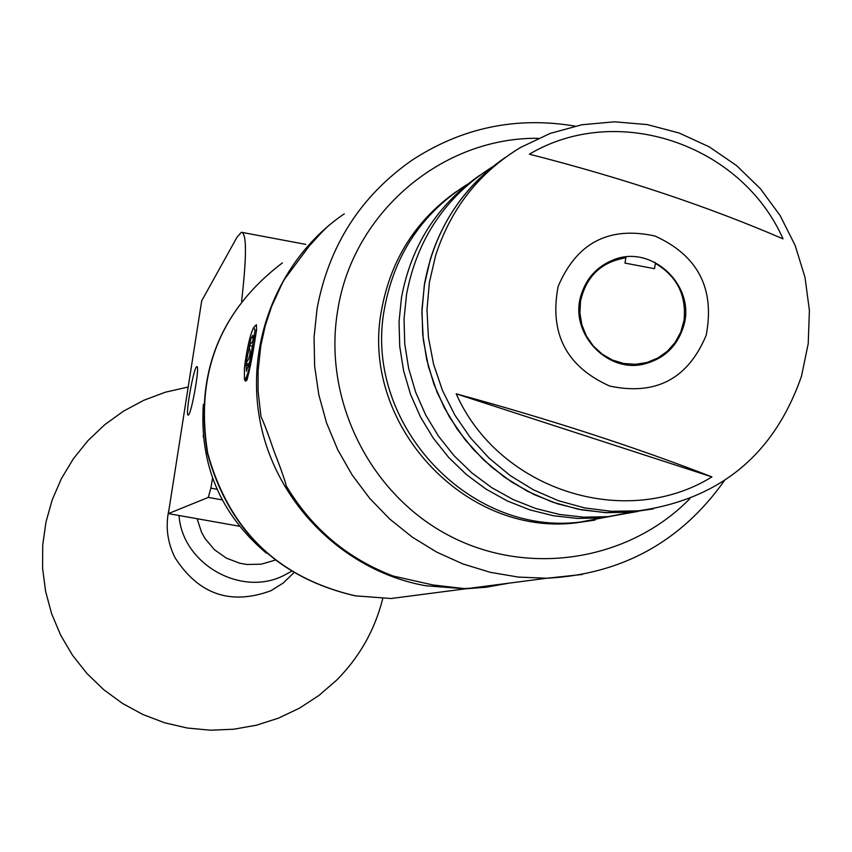 <?xml version="1.0" encoding="UTF-8"?>
<svg xmlns="http://www.w3.org/2000/svg" width="852" height="852" viewBox="0 0 852 852"><rect width="100%" height="100%" fill="white"/><g stroke="black" fill="none" stroke-linecap="round" stroke-linejoin="round"><path stroke-width="1.28" d="M196.674 366.743C193.479 368 184.969 416.575 188.207 415.094L188.356 415.041C191.487 414.242 200.135 364.986 196.855 366.669L196.674 366.743M203.213 435.617L203.372 437.3M212.574 478.078L210.849 488.153L217.058 489.272M241.606 301.15C246.814 255.781 246.75 232.83 241.404 232.276L236.994 237.229L201.7 300.841L168.366 513.607L208.303 497.419L210.849 488.153M168.366 513.607L239.433 526.238M222.202 499.9L208.303 497.419M293.599 572.949L283.279 583.002L271.011 590.692C230.668 605.527 198.654 594.515 174.99 557.623C167.226 541.936 165.267 525.737 169.09 509.027M291.128 571.458L284.738 574.993C241.947 597.784 182.392 564.365 179.016 515.513M203.362 404.327C199.357 464.564 220.37 514.182 266.388 553.193M197.11 518.73L201.594 532.362L205.13 538.666L214.48 549.732L226.323 558.113L239.849 563.257L246.963 564.482L261.276 564.173L274.908 560.211M456.672 191.37C416.042 220.029 391.057 259.253 381.739 309.042C359.054 422.134 463.541 536.622 575.718 522.904L595.101 520.071M384.721 307.274C394.923 253.704 422.624 212.617 467.823 184.021C422.624 212.617 394.923 253.704 384.721 307.274C361.94 420.899 466.917 535.929 579.605 522.148C466.917 535.929 361.94 420.899 384.721 307.274M634.495 511.839L575.718 522.904M424.562 283.62C434.595 229.965 461.571 187.866 505.481 157.332C469.111 182.264 444.094 216.11 430.43 258.848L424.296 285.303L421.889 312.46L423.274 339.756L428.418 366.658L437.225 392.623L449.515 417.118L465.043 439.664L483.489 459.803L504.469 477.141L527.58 491.327L552.352 502.084L578.274 509.208L604.835 512.584L631.502 512.127L606.624 512.67L581.799 509.879L557.474 503.809L534.076 494.554L511.999 482.253L491.636 467.12L473.339 449.43L457.449 429.472L444.233 407.597L433.924 384.177L426.703 359.64L422.709 334.41L421.985 308.925L424.562 283.62M637.924 511.445L608.04 516.663L583.801 517.185L559.636 514.48L535.94 508.58L513.149 499.57L491.647 487.6L471.827 472.881L454.02 455.671L438.546 436.245L425.67 414.956L415.638 392.176L408.619 368.298L404.732 343.739L404.04 318.936L406.553 294.313C417.129 238.741 445.862 196.184 492.775 166.651M601.512 517.92L577.454 518.442L553.459 515.758L529.944 509.901L507.323 500.965L485.981 489.091L466.31 474.489L448.631 457.407L433.274 438.13L420.505 417.011L410.547 394.401L403.582 370.705L399.726 346.338L399.034 321.726L401.537 297.295C411.25 245.44 437.342 204.757 479.825 175.235M653.441 508.846L631.502 512.127L653.441 508.846M683.134 327.637C697.373 286.751 651.737 243.054 612.577 260.233C597.114 266.644 586.719 277.933 581.415 294.1C568.071 332.504 607.71 375.018 646.018 363.527C664.549 358.149 676.925 346.178 683.134 327.637M435.596 255.621L429.408 282.278L426.99 309.638L428.396 337.147L433.583 364.251L442.454 390.418L454.84 415.094L470.474 437.822L489.059 458.11L510.199 475.576L533.48 489.868L558.433 500.71L584.547 507.898L611.31 511.296L638.169 510.849C719.844 499.453 774.287 454.542 801.508 376.105L808.228 343.633L809.4 310.394L805.002 277.347L795.161 245.451L780.166 215.631L760.442 188.75L736.565 165.586L709.205 146.832L679.161 133.029L647.296 124.594L614.548 121.804L581.863 124.765L550.222 133.391L520.551 147.471C479.069 172.573 450.751 208.623 435.596 255.621M711.921 476.886C635.198 447.108 549.955 419.418 456.193 393.826C498.921 490.145 625.474 530.487 711.921 476.886L456.193 393.826M558.145 286.432C549.146 333.377 566.324 366.584 609.681 386.052C655.827 395.818 688.001 378.874 706.202 335.241C715.062 288.615 697.98 255.547 654.964 236.015C608.967 225.94 576.697 242.745 558.145 286.432M529.401 154.191C623.089 178.1 707.629 206.322 783.031 238.858C741.261 144.158 617.125 101.963 529.401 154.191M250.978 338.521L245.972 363.484L246.388 371.195L249.902 360.95L252.98 342.951L252.852 335.305L250.978 338.521M253.161 340.949L249.029 345.635L250.062 350.917L249.892 354.964L248.72 358.83L245.972 363.484L248.358 366.775M253.758 327.349L256.388 324.708L256.527 330.608L255.036 330.374L253.758 327.349C250.137 334.442 247.016 348.031 244.396 368.107L244.471 379.278C245.44 379.981 246.963 376.467 249.04 368.735L245.589 380.982L245.088 380.642M625.815 257.027L625.858 257.783C601.267 261.937 586.155 276.389 580.542 301.161L579.903 313.121L581.905 324.963L586.442 336.114L593.29 345.987L602.098 354.091L612.407 360.034L623.728 363.495L635.464 364.315L647.03 362.462L657.861 358.021L667.393 351.226L675.167 342.419L680.791 332.035L683.996 320.597C686.627 295.378 677.084 276.314 655.38 263.396L655.326 262.512M330.885 223.831C327.807 225.94 320.533 233.416 309.063 246.271L284.504 279.254L282.065 283.673L271.554 306.645L265.217 325.901L260.808 345.731L258.071 371.035L258.124 391.43L261 416.798C263.854 422.528 268.124 433.796 273.79 450.58L274.078 451.368C280.564 467.812 284.621 479.325 286.272 485.906C311.715 528.432 347.286 558.454 392.996 575.984L432.88 584.962L464.202 588.572L485.821 587.262L509.432 583.098M246.004 380.493L246.675 380.642C249.593 371.11 252.746 355.082 256.122 332.557L256.527 330.608M247.346 349.096L245.142 362.025M507.1 583.396L486.524 587.198L465.629 588.807L426.021 585.803C346.381 571.809 278.7 506.557 261.106 426.192C243.459 345.827 277.741 258.976 344.251 213.841M655.38 263.396L654.506 268.7L624.985 263.098L625.858 257.783M255.036 330.374L249.04 368.735M254.652 341.056L254.663 335.688M245.589 380.982L247.389 378.831L250.605 361.674M249.125 364.07L245.972 363.484M252.586 346.285L249.029 345.635M465.629 588.807L391.057 598.519L355.348 595.857C278.04 577.965 228.73 530.434 207.419 453.264C194.565 374.284 219.571 310.82 282.406 262.874C219.763 310.597 194.863 374.007 207.707 453.094C229.103 530.381 278.37 577.965 355.508 595.846L391.057 598.519L428.29 593.663M538.24 138.301C442.103 137.076 352.877 212.659 337.775 310.043C322.535 398.683 369.118 493.414 448.28 535.194C527.345 577.23 628.52 561.415 689.864 498.665M582.395 574.461L546.718 578.242L518.357 577.092L490.273 572.31L462.934 563.96L436.788 552.16L412.24 537.101L389.715 519.028L369.587 498.218L352.164 475.001L337.743 449.76L326.572 422.922L318.829 394.891L314.633 366.158L314.058 337.179L317.104 308.413C328.915 245.802 360.385 196.514 411.505 160.538C461.571 127.694 516.099 116.213 575.079 126.107M305.73 244.375L242.469 232.479M188.196 387.01L165.629 392.133L143.945 400.216L123.519 411.133L104.743 424.69L87.937 440.644L73.41 458.717L61.429 478.568L52.217 499.847L45.944 522.18L42.717 545.163L42.6 568.369L45.603 591.384L51.652 613.791L60.673 635.177L72.495 655.209L86.915 673.463L103.646 689.619L122.4 703.379L142.838 714.487L164.564 722.752L187.216 728.013L210.348 730.196L233.565 729.248L256.441 725.201L278.561 718.119L299.521 708.14L318.946 695.456L336.487 680.279C359.438 657.265 374.859 630.011 382.761 598.53M638.169 510.849L608.04 516.663M244.471 379.278L245.291 381.089M467.844 588.519L546.718 578.242C621.726 574.344 680.918 541.851 724.307 480.773"/></g></svg>
